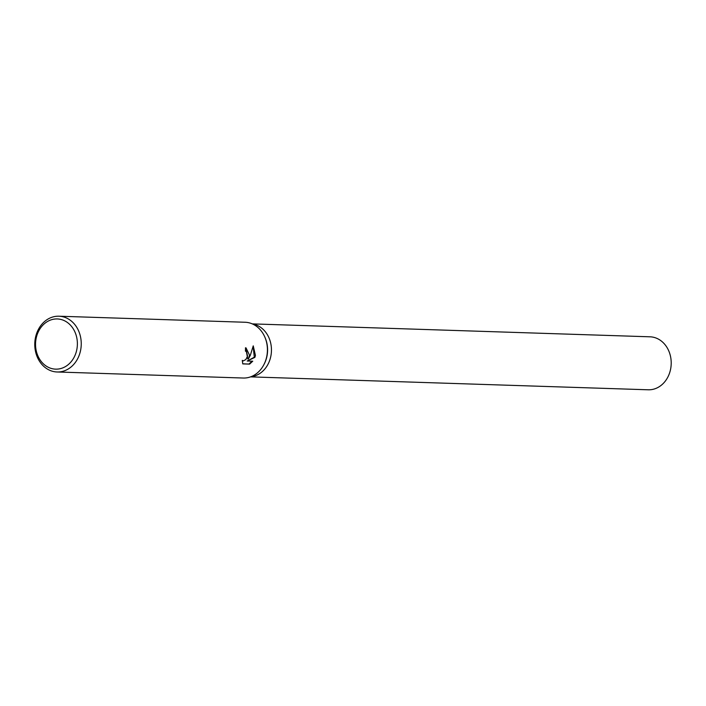<?xml version="1.0" encoding="UTF-8"?>
<svg xmlns="http://www.w3.org/2000/svg" width="706" height="706" viewBox="0 0 706 706"><rect width="100%" height="100%" fill="white"/><g stroke="black" fill="none" stroke-linecap="round" stroke-linejoin="round"><path stroke-width="1.06" d="M58.916 316.209L245.079 322.254A27.905 23.236 91.9 0 1 264.803 337L265.112 337.697A26.51 22.08 91.9 0 1 267.089 355.542A26.51 22.08 91.9 0 1 264.265 363.917L263.912 364.596A27.905 23.236 91.9 0 1 243.27 378.028L57.107 371.983A27.905 23.236 91.9 0 1 35.3 338.465A27.905 23.236 91.9 0 1 58.916 316.209A27.905 23.236 91.9 0 1 80.713 349.726A27.905 23.236 91.9 0 1 57.107 371.983M252.695 324.063A26.51 22.08 91.9 0 1 270.945 355.665A26.51 22.08 91.9 0 1 250.983 376.722M264.803 337A27.905 23.236 91.9 0 1 266.886 355.78A27.905 23.236 91.9 0 1 263.912 364.596M245.767 351.209L245.432 351.129A27.905 23.236 -88.1 0 0 245.467 347.802L246.032 347.881L249.518 355.215L248.309 359.063L250.348 355.242L253.242 345.861L255.431 355.4L254.892 357.368L247.197 361.022L252.748 361.198L249.606 364.12L242.758 363.899L242.282 360.369L243.341 360.907L245.794 359.592L247.541 356.221L246.65 351.738L245.476 351.164M76.901 349.117A25.107 20.915 91.9 0 1 51.997 368.638A25.107 20.915 91.9 0 1 36.024 338.977A25.107 20.915 91.9 0 1 60.937 319.456A25.107 20.915 91.9 0 1 76.901 349.117M242.705 363.766L249.606 364.12M245.732 347.82L247.735 358.922L248.309 359.063M242.758 360.766L242.282 360.669M248.997 363.969L252.068 361.181M247.197 361.022L254.319 357.227L253.154 346.417M254.319 357.227L254.892 357.368M252.289 323.886L649.988 336.806A26.51 22.08 91.9 0 1 670.7 368.656A26.51 22.08 91.9 0 1 648.267 389.791L250.568 376.872M270.936 355.665A26.501 22.08 91.9 0 1 250.983 376.713M243.032 360.863L242.449 360.722"/></g></svg>
